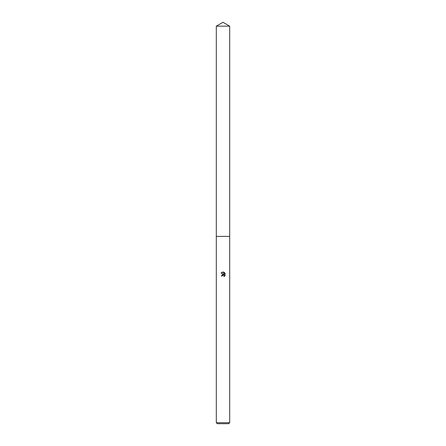 <?xml version="1.0" encoding="UTF-8"?>
<svg xmlns="http://www.w3.org/2000/svg" width="446" height="446" viewBox="0 0 446 446"><rect width="100%" height="100%" fill="white"/><g stroke="black" fill="none" stroke-linecap="round" stroke-linejoin="round"><path stroke-width="0.67" d="M216.31 26.163L229.69 26.163L223 22.3L216.31 26.163L216.304 236.38L229.69 236.38L229.69 422.697L216.31 422.697L217.314 423.7L228.686 423.7L229.69 422.697M224.065 275.372L224.187 276.52L224.221 275.634L223.234 274.976L222.164 276.046L221.461 276.046L223 274.29L223.853 274.396L221.01 272.991L223.429 272.06L224.299 274.558L224.299 272.417M223.886 272.199L225.191 273.504L223.886 272.199M224.99 273.114L224.99 275.756M225.191 275.366L223.886 276.671L225.191 275.366M222.164 276.046L222.236 275.656M223.853 274.396L221.813 274.981M222.275 275.561L222.944 275.015M223 274.998L223.429 274.992M223.429 272.06L223.056 272.015M221.015 272.997L223 272.015M216.31 422.697L216.31 236.386L229.696 236.38L229.69 26.163"/></g></svg>
